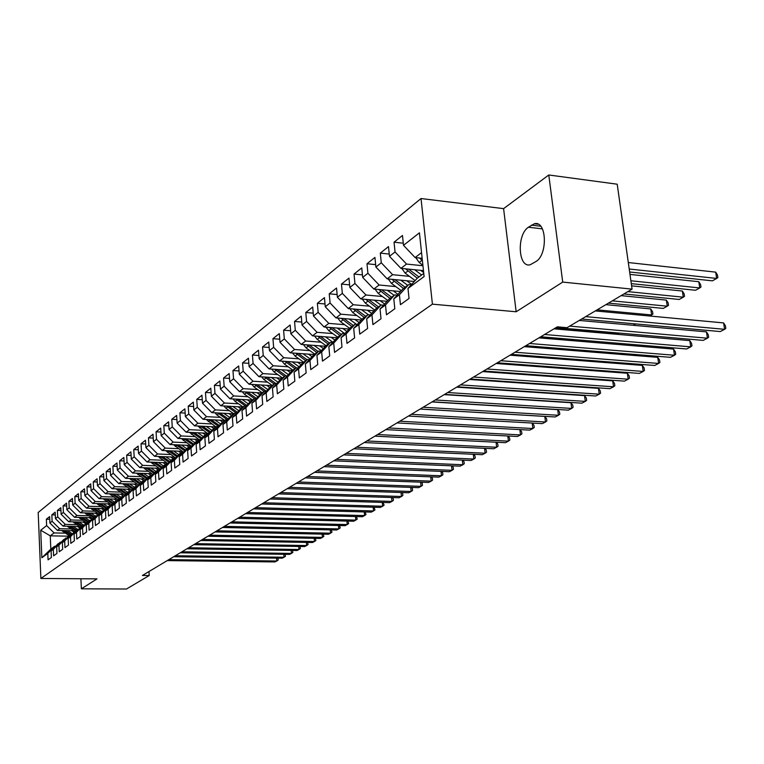 <?xml version="1.0" encoding="UTF-8"?>
<svg xmlns="http://www.w3.org/2000/svg" width="764" height="764" viewBox="0 0 764 764"><rect width="100%" height="100%" fill="white"/><g stroke="black" fill="none" stroke-linecap="round" stroke-linejoin="round"><path stroke-width="1.15" d="M421.021 198.535L38.2 512.491L40.874 578.472L432.414 304.158L421.021 198.535L503.6 208.639L516.149 311.769L562.724 282.088L548.781 174.985L503.6 208.639M548.781 174.985L617.207 184.2L632.067 289.126L562.724 282.088M68.598 536.185L50.262 535.841L40.721 530.235L41.848 557.777L47.798 553.394L48.065 559.84L51.369 557.453L51.093 550.968L53.318 549.345L53.595 555.839L56.956 553.403L56.679 546.871L58.943 545.2L59.229 551.77L62.658 549.278L62.361 542.688L64.673 540.988L64.969 547.607L68.464 545.076L68.158 538.419L70.517 536.691L70.823 543.366L74.385 540.788L74.079 534.065L76.476 532.307L76.792 539.05L80.43 536.414L80.105 529.633L82.56 527.829L82.884 534.638L86.59 531.945L86.265 525.107L88.758 523.264L89.092 530.14L92.883 527.389L92.54 520.485L95.089 518.613L95.433 525.546L99.301 522.748L98.948 515.767L101.555 513.857L101.908 520.857L105.852 518.002L105.489 510.954L108.144 509.005L108.517 516.072L112.547 513.15L112.174 506.045L114.886 504.049L115.259 511.183L119.385 508.203L118.993 501.022L121.762 498.987L122.154 506.198L126.356 503.151L125.965 495.903L128.791 493.821L129.192 501.098L133.49 497.985L133.079 490.66L135.973 488.54L136.393 495.893L140.786 492.704L140.356 485.312L143.317 483.134L143.747 490.564L148.235 487.317L147.796 479.84L150.814 477.615L151.262 485.121L155.856 481.797L155.398 474.243L158.492 471.971L158.95 479.553L163.639 476.153L163.171 468.523L166.332 466.202L166.81 473.861L171.613 470.385L171.136 462.669L174.364 460.291L174.851 468.036L179.769 464.474L179.273 456.681L182.577 454.246L183.083 462.077L188.116 458.429L187.6 450.559L190.99 448.067L191.516 455.974L196.663 452.24L196.128 444.276L199.605 441.726L200.139 449.729L205.42 445.899L204.867 437.858L208.419 435.241L208.983 443.321L214.388 439.415L213.815 431.268L217.453 428.594L218.036 436.769L223.575 432.758L222.983 424.526L226.717 421.785L227.309 430.046L232.991 425.94L232.38 417.612L236.21 414.804L236.821 423.161L242.646 418.949L242.016 410.526L245.941 407.642L246.581 416.103L252.55 411.777L251.9 403.258L255.921 400.298L256.58 408.855L262.711 404.414L262.033 395.8L266.168 392.763L266.846 401.415L273.14 396.869L272.442 388.15L276.683 385.027L277.389 393.785L283.845 389.115L283.119 380.291L287.474 377.082L288.209 385.954L294.837 381.15L294.092 372.221L298.562 368.926L299.326 377.903L306.135 372.966L305.361 363.931L309.955 360.551L310.747 369.633L317.748 364.562L316.945 355.403L321.673 351.937L322.484 361.133L329.685 355.919L328.854 346.646L333.715 343.074L334.556 352.385L341.966 347.028L341.107 337.64L346.102 333.963L346.98 343.399L354.601 337.879L353.703 328.367L358.851 324.585L359.758 334.145L367.608 328.453L366.682 318.827L371.972 314.93L372.918 324.614L381.007 318.76L380.042 308.99L385.495 304.979L386.479 314.797L394.807 308.761L393.804 298.867L399.429 294.732L400.441 304.683L409.036 298.457L407.986 288.429L424.106 276.578L419.426 232.819L403.507 245.32L402.475 235.474L394.043 242.198L395.045 251.967L389.487 256.332L388.494 246.61L380.31 253.132L381.274 262.778L375.878 267.018L374.933 257.42L366.978 263.752L367.914 273.273L362.671 277.389L361.754 267.916L354.038 274.066L354.935 283.463L349.845 287.465L348.967 278.115L341.46 284.084L342.329 293.366L337.382 297.253L336.532 288.018L329.236 293.825L330.077 302.993L325.263 306.765L324.452 297.645L317.356 303.298L318.158 312.342L313.488 316.019L312.696 307.013L305.801 312.505L306.574 321.443L302.028 325.015L301.264 316.124L294.551 321.472L295.296 330.306L290.874 333.782L290.139 324.986L283.597 330.191L284.323 338.92L280.016 342.31L279.299 333.62L272.939 338.691L273.636 347.314L269.434 350.609L268.747 342.024L262.549 346.961L263.227 355.489L259.139 358.698L258.471 350.218L252.426 355.031L253.085 363.454L249.093 366.586L248.453 358.192L242.56 362.89L243.191 371.218L239.304 374.274L238.683 365.975L232.944 370.55L233.555 378.791L229.763 381.771L229.162 373.567L223.565 378.027L224.148 386.183L220.452 389.086L219.87 380.969L214.407 385.323L214.97 393.384L211.37 396.22L210.807 388.198L205.468 392.448L206.022 400.412L202.498 403.182L201.954 395.246L196.749 399.391L197.284 407.279L193.836 409.981L193.321 402.131L188.23 406.181L188.746 413.983L185.385 416.619L184.878 408.855L179.912 412.808L180.409 420.534L177.124 423.113L176.637 415.425L171.776 419.293L172.263 426.933L169.054 429.444L168.577 421.843L163.83 425.624L164.298 433.178L161.166 435.642L160.707 428.117L156.066 431.813L156.515 439.3L153.449 441.707L153.001 434.248L148.464 437.868L148.904 445.269L145.905 447.628L145.475 440.245L141.034 443.788L141.464 451.123L138.532 453.424L138.112 446.119L133.767 449.576L134.177 456.834L131.312 459.088L130.902 451.858L126.652 455.239L127.053 462.43L124.245 464.636L123.854 457.474L119.69 460.787L120.082 467.912L117.331 470.07L116.949 462.974L112.881 466.221L113.253 473.269L110.56 475.389L110.188 468.361L106.206 471.541L106.568 478.522L103.933 480.594L103.57 473.632L99.664 476.746L100.017 483.669L97.439 485.694L97.085 478.799L93.265 481.855L93.6 488.702L91.078 490.689L90.735 483.86L86.991 486.849L87.316 493.639L84.842 495.588L84.508 488.826L80.841 491.749L81.156 498.481L78.73 500.382L78.415 493.687L74.805 496.552L75.12 503.218L72.742 505.09L72.427 498.453L68.903 501.26L69.199 507.869L66.86 509.703L66.564 503.123L63.106 505.883L63.393 512.424L61.101 514.229L60.814 507.707L57.415 510.409L57.701 516.903L55.457 518.66L55.17 512.195L51.837 514.86L52.114 521.287L49.908 523.015L49.641 516.607L46.365 519.214L49.755 519.291M40.721 530.235L46.633 525.594L46.365 519.214M632.067 289.126L567.05 327.689L557.338 326.839L142.41 575.473L149.209 575.531L148.98 571.539M73.688 530.732L57.395 530.397L59.63 528.698L70.985 528.936M49.908 523.015L57.395 530.397M52.114 521.287L59.63 528.698M41.848 557.777L50.825 549.096L54.655 546.26L55.61 546.279M47.798 553.394L54.655 546.26M79.494 526.472L63.011 526.119L65.284 524.381L76.734 524.639M55.457 518.66L63.011 526.119M57.701 516.903L65.284 524.381M51.093 550.968L57.988 543.806L61.187 542.173M53.318 549.345L60.222 542.154M85.415 522.137L68.731 521.755L71.042 519.988L82.598 520.255M61.101 514.229L68.731 521.755M63.393 512.424L71.042 519.988M56.679 546.871L63.613 539.642L66.879 537.98M58.943 545.2L65.895 537.961M91.451 517.715L74.557 517.314L76.925 515.509L88.576 515.795M66.86 509.703L74.557 517.314M69.199 507.869L76.925 515.509M62.361 542.688L69.352 535.402L72.685 533.702M64.673 540.988L71.673 533.683M97.611 513.207L80.497 512.778L82.913 510.935L94.669 511.24M72.742 505.09L80.497 512.778M75.12 503.218L82.913 510.935M68.158 538.419L75.197 531.085L77.565 529.328L78.596 529.347M70.517 536.691L77.565 529.328M103.885 508.614L86.561 508.156L89.025 506.274L100.886 506.599M78.73 500.382L86.561 508.156M81.156 498.481L89.025 506.274M74.079 534.065L81.156 526.673L83.582 524.887L84.632 524.906M76.476 532.307L83.582 524.887M110.293 503.925L92.75 503.438L95.261 501.518L107.227 501.862M84.842 495.588L92.75 503.438M87.316 493.639L95.261 501.518M80.105 529.633L87.239 522.175L89.713 520.351L90.782 520.38M82.56 527.829L89.713 520.351M116.835 499.14L99.062 498.625L101.622 496.667L113.702 497.03M91.078 490.689L99.062 498.625M93.6 488.702L101.622 496.667M86.265 525.107L93.447 517.591L95.968 515.729L97.057 515.757M88.758 523.264L95.968 515.729M123.501 494.26L105.499 493.716L108.106 491.72L120.301 492.102M97.439 485.694L105.499 493.716M100.017 483.669L108.106 491.72M92.54 520.485L99.778 512.911L102.347 511.011L103.465 511.04M95.089 518.613L102.347 511.011M130.319 489.285L112.069 488.702L114.734 486.668L127.044 487.069M103.933 480.594L112.069 488.702M106.568 478.522L114.734 486.668M98.948 515.767L106.244 508.136L108.86 506.198L110.006 506.226M101.555 513.857L108.86 506.198M137.272 484.195L118.783 483.583L121.505 481.501L133.929 481.922M110.56 475.389L118.783 483.583M113.253 473.269L121.505 481.501M105.489 510.954L112.833 503.256L115.517 501.279L116.682 501.318M108.144 509.005L115.517 501.279M144.377 479.009L125.63 478.35L128.409 476.23L140.948 476.679M117.331 470.07L125.63 478.35M120.082 467.912L128.409 476.23M112.174 506.045L119.566 498.281L122.307 496.256L123.501 496.294M114.886 504.049L122.307 496.256M151.635 473.709L132.63 473.021L135.467 470.853L148.13 471.321M124.245 464.636L132.63 473.021M127.053 462.43L135.467 470.853M118.993 501.022L126.442 493.2L129.24 491.137L130.463 491.176M121.762 498.987L129.24 491.137M159.046 468.294L139.774 467.568L142.677 465.352L155.464 465.849M131.312 459.088L139.774 467.568M134.177 456.834L142.677 465.352M125.965 495.903L133.471 488.005L136.326 485.894L137.568 485.942M128.791 493.821L136.326 485.894M166.628 462.764L147.08 461.991L150.05 459.727L162.961 460.253M138.532 453.424L147.08 461.991M141.464 451.123L150.05 459.727M133.079 490.66L140.643 482.705L143.556 480.546L144.835 480.594M135.973 488.54L143.556 480.546M174.373 457.12L154.548 456.299L157.575 453.988L170.62 454.532M145.905 447.628L154.548 456.299M148.904 445.269L157.575 453.988M140.356 485.312L147.977 477.28L150.957 475.084L152.265 475.132M143.317 483.134L150.957 475.084M182.3 451.343L162.178 450.473L165.282 448.115L178.442 448.688M153.449 441.707L162.178 450.473M156.515 439.3L165.282 448.115M147.796 479.84L155.474 471.741L158.52 469.488L159.857 469.545M150.814 477.615L158.52 469.488M190.398 445.441L169.98 444.524L173.151 442.108L186.454 442.709M161.166 435.642L169.98 444.524M164.298 433.178L173.151 442.108M155.398 474.243L163.133 466.078L166.246 463.777L167.612 463.834M158.492 471.971L166.246 463.777M198.688 439.405L177.964 438.431L181.211 435.957L194.648 436.597M169.054 429.444L177.964 438.431M172.263 426.933L181.211 435.957M163.171 468.523L170.974 460.291L174.154 457.932L175.558 457.989L165.759 450.626M166.332 466.202L174.154 457.932M207.168 433.226L186.13 432.204L189.453 429.674L203.023 430.342M177.124 423.113L186.13 432.204M180.409 420.534L189.453 429.674M171.136 462.669L178.986 454.36L182.243 451.954L183.675 452.011M174.364 460.291L182.243 451.954M215.859 426.904L194.495 425.834L197.886 423.237L211.599 423.944M185.385 416.619L194.495 425.834M188.746 413.983L197.886 423.237M179.273 456.681L187.18 448.296L190.522 445.832L191.993 445.899M182.577 454.246L190.522 445.832M224.75 420.439L203.043 419.302L206.528 416.647L220.376 417.392M193.836 409.981L203.043 419.302M197.284 407.279L206.528 416.647M187.6 450.559L195.574 442.098L198.993 439.577L200.493 439.644M190.99 448.067L198.993 439.577L189.51 432.367M223.833 405.951L225.924 408.262L233.841 413.811L211.809 412.627L215.372 409.905L229.372 410.679M202.498 403.182L211.809 412.627M206.022 400.412L215.372 409.905M196.128 444.276L204.169 435.747L207.665 433.159L209.212 433.236M199.605 441.726L207.665 433.159M243.009 407.031L220.777 405.779L224.425 403L238.578 403.803M211.37 396.22L220.777 405.779M214.97 393.384L224.425 403M204.867 437.858L212.965 429.244L216.546 426.598L218.132 426.675M208.419 435.241L216.546 426.598M252.416 400.088L229.964 398.77L233.708 395.914L248.013 396.764M220.452 389.086L229.964 398.77M224.148 386.183L233.708 395.914M213.815 431.268L221.971 422.587L225.638 419.875L227.271 419.961M217.453 428.594L225.638 419.875M262.042 392.963L239.39 391.588L243.219 388.656L257.678 389.554M229.763 381.771L239.39 391.588M233.555 378.791L243.219 388.656M222.983 424.526L231.205 415.759L234.959 412.98L236.63 413.076M226.717 421.785L234.959 412.98M271.917 385.667L249.045 384.216L252.97 381.217L267.591 382.153M239.304 374.274L249.045 384.216M243.191 371.218L252.97 381.217M232.38 417.612L240.67 408.769L244.518 405.923L246.237 406.018M236.21 414.804L244.518 405.923M282.05 378.18L258.948 376.671L262.978 373.596L277.762 374.57M249.093 366.586L258.948 376.671M253.085 363.454L262.978 373.596M242.016 410.526L250.363 401.597L254.316 398.674L256.074 398.779M245.941 407.642L254.316 398.674M292.431 370.502L269.1 368.916L273.235 365.765L288.19 366.796M259.139 358.698L269.1 368.916M263.227 355.489L273.235 365.765M251.9 403.258L260.314 394.243L264.363 391.254L266.178 391.359M255.921 400.298L264.363 391.254M303.079 362.633L279.519 360.971L283.769 357.733L298.886 358.813M269.434 350.609L279.519 360.971M273.636 347.314L283.769 357.733M262.033 395.8L270.523 386.699L274.677 383.633L276.539 383.748M266.168 392.763L274.677 383.633M314.042 354.553L290.215 352.815L294.579 349.492L309.878 350.619M280.016 342.31L290.215 352.815M284.323 338.92L294.579 349.492M272.442 388.15L280.99 378.963L285.258 375.812L287.168 375.936M276.683 385.027L285.258 375.812M325.397 346.264L301.197 344.43L305.676 341.021L321.157 342.205M290.874 333.782L301.197 344.43M295.296 330.306L305.676 341.021M283.119 380.291L291.733 371.017L296.117 367.78L298.084 367.914M287.474 377.082L296.117 367.78M337.058 337.755L312.486 335.826L317.079 332.321L332.741 333.562M302.028 325.015L312.486 335.826M306.574 321.443L317.079 332.321M294.092 372.221L302.773 362.852L307.271 359.529L309.296 359.672M298.562 368.926L307.271 359.529M349.033 329.017L324.079 326.982L328.806 323.382L344.65 324.69M313.488 316.019L324.079 326.982M318.158 312.342L328.806 323.382M305.361 363.931L314.109 354.477L318.731 351.058L320.823 351.211M309.955 360.551L318.731 351.058M361.353 320.03L335.988 317.9L340.849 314.195L356.893 315.561M325.263 306.765L335.988 317.9M330.077 302.993L340.849 314.195M316.945 355.403L325.76 345.863L330.516 342.348L332.665 342.52M321.673 351.937L330.516 342.348M374.026 310.805L348.241 308.551L353.245 304.74L369.48 306.173M337.382 297.253L348.241 308.551M342.329 293.366L353.245 304.74M328.854 346.646L337.745 337.01L342.625 333.4L344.841 333.572M333.715 343.074L342.625 333.4M387.061 301.312L360.847 298.934L365.994 295.009L382.43 296.518M349.845 287.465L360.847 298.934M354.935 283.463L365.994 295.009M341.107 337.64L350.055 327.909L355.088 324.194L357.371 324.375M346.102 333.963L355.088 324.194M400.489 291.542L373.825 289.04L379.116 285.001L395.762 286.586M362.671 277.389L373.825 289.04M367.914 273.273L379.116 285.001M353.703 328.367L362.728 318.54L367.904 314.711L370.253 314.921M358.851 324.585L367.904 314.711M414.308 281.486L387.176 278.85L392.629 274.696L409.485 276.358M375.878 267.018L387.176 278.85M381.274 262.778L392.629 274.696M366.682 318.827L375.773 308.895L381.102 304.96L383.528 305.18M371.972 314.93L381.102 304.96M423.476 270.628L400.928 268.365L406.553 264.077L422.95 265.748M389.487 256.332L400.928 268.365M395.045 251.967L406.553 264.077M380.042 308.99L389.201 298.972L394.682 294.914L397.194 295.143M385.495 304.979L394.682 294.914M422.148 258.289L415.11 257.554L421.547 252.636M403.507 245.32L415.11 257.554M393.804 298.867L403.039 288.744L408.692 284.561L411.28 284.819M399.429 294.732L408.692 284.561M80.908 578.759L81.385 588.815L126.48 589.015L149.209 575.531M516.149 311.769L432.414 304.158M81.385 588.815L96.99 578.873L40.874 578.472M65.341 533.148L54.082 532.928L50.262 535.841L50.825 549.096M407.986 288.429L417.297 278.201L423.772 273.416M46.633 525.594L54.082 532.928M535.975 261.527C548.122 254.431 546.604 220.061 534.361 223.766L528.421 227.233C516.54 234.682 518.078 268.174 530.206 264.755L535.975 261.527M394.043 242.198L403.277 243.2M380.31 253.132L389.258 254.068M366.978 263.752L375.649 264.63M354.038 274.066L362.432 274.887M341.46 284.084L349.597 284.857M329.236 293.825L337.134 294.541M317.356 303.298L325.015 303.967M305.801 312.505L313.23 313.135M294.551 321.472L301.77 322.064M283.597 330.191L290.616 330.745M272.939 338.691L279.758 339.206M262.549 346.961L269.186 347.458M252.426 355.031L258.881 355.489M242.56 362.89L248.844 363.32M232.944 370.55L239.056 370.96M223.565 378.027L229.515 378.409M214.407 385.323L220.213 385.686M205.468 392.448L211.131 392.782M196.749 399.391L202.259 399.715M188.23 406.181L193.607 406.486M179.912 412.808L185.155 413.095M171.776 419.293L176.895 419.56M163.83 425.624L168.825 425.873M156.066 431.813L160.946 432.052M148.464 437.868L153.23 438.087M141.034 443.788L145.695 443.989M133.767 449.576L138.322 449.776M126.652 455.239L131.102 455.43M119.69 460.787L124.045 460.959M112.881 466.221L117.131 466.384M106.206 471.541L110.369 471.694M99.664 476.746L103.742 476.889M93.265 481.855L97.248 481.988M86.991 486.849L90.887 486.974M80.841 491.749L84.661 491.873M74.805 496.552L78.549 496.667M68.903 501.26L72.57 501.365M63.106 505.883L66.697 505.978M57.415 510.409L60.939 510.505M51.837 514.86L55.294 514.936M585.682 316.64L724.616 329.322L720.271 331.566L581.643 319.037M595.299 310.929L723.613 322.914L724.616 329.322L725.8 328.329L725.399 325.77L723.613 322.914M415.769 257.621L419.178 262.491L422.903 265.28M629.641 271.994L712.401 280.837L716.67 278.44L715.687 272.137L628.304 262.539M419.637 258.022L422.425 260.83M715.687 272.137L717.472 275.059L717.864 277.571L716.67 278.44L629.211 269.004M569.715 326.113L707.435 338.204L703.214 340.391L556.087 327.594M579.265 320.441L706.471 331.872L707.435 338.204L708.648 337.211L708.257 334.68L706.471 331.872M544.56 334.498L690.723 346.846L686.616 348.976L540.769 336.771M553.986 328.845L689.787 340.601L690.723 346.846L691.955 345.844L691.582 343.351L689.787 340.601M401.797 268.451L405.111 273.092L415.138 280.569M414.651 269.74L421.652 274.983M420.687 270.351L423.676 272.595M631.284 283.635L695.593 290.272L699.748 287.942L698.793 281.715L629.985 274.41M405.588 268.832L417.278 278.22M418.968 276.969L408.587 269.129M698.793 281.715L700.588 284.58L700.97 287.063L699.748 287.942L630.883 280.77M388.236 278.956L391.454 283.396L401.272 290.673M400.785 280.178L407.68 285.306M406.754 280.76L411.672 284.38M623.93 293.949L679.234 299.459L683.283 297.186L682.357 291.036L631.599 285.832M391.961 279.318L403.43 288.448M405.073 287.235L394.892 279.605M682.357 291.036L684.152 293.844L684.515 296.308L683.283 297.186L627.865 291.619M529.567 343.485L674.459 355.26L670.467 357.332L525.88 345.691M538.926 337.869L673.552 349.091L674.459 355.26L675.71 354.257L675.347 351.793L673.552 349.091M514.984 352.223L658.625 363.454L654.729 365.469L511.402 354.362M524.285 346.646L657.747 357.351L658.625 363.454L659.895 362.442L659.542 360.006L657.747 357.351M375.067 289.155L378.199 293.395L387.806 300.5M387.31 290.31L394.109 295.343M393.221 290.864L397.939 294.331M608.459 303.127L663.305 308.408L667.249 306.192L666.351 300.109L621.094 295.63M378.715 289.499L389.984 298.39M391.579 297.215L381.589 289.766M666.351 300.109L668.147 302.869L668.5 305.294L667.249 306.192L612.289 300.854M362.27 299.068L365.316 303.117L374.723 310.041M374.236 300.147L380.93 305.084M380.08 300.672L384.607 303.996M649.744 316.019L651.625 314.959L650.766 308.952L605.881 304.655M365.851 299.392L376.919 308.054M378.466 306.908L368.668 299.641M650.766 308.952L652.551 311.655L652.905 314.061L651.625 314.959L597.123 309.85M500.802 360.723L643.202 371.438L639.401 373.405L497.316 362.804M510.027 355.193L642.343 365.402L643.202 371.438L644.482 370.425L644.138 368.009L642.343 365.402M349.836 308.694L352.796 312.562L362.012 319.314M361.515 309.707L368.391 314.758M367.303 310.213L371.648 313.393M353.34 309L364.218 317.442M365.727 316.325L356.11 309.239M633.222 325.292L635.677 323.917M486.993 368.993L628.17 379.211L624.474 381.131L483.602 371.027M496.161 363.502L627.339 373.252L628.17 379.211L629.469 378.19L629.135 375.812L627.339 373.252M337.745 318.044L340.61 321.749L349.654 328.339M349.158 319.008L356.396 324.299M354.878 319.486L359.061 322.532M341.183 318.33L351.87 326.562M353.331 325.483L343.896 318.559M554.74 328.396L617.942 333.878L619.337 333.094M473.556 377.044L613.521 386.794L609.911 388.656L470.252 379.02M482.647 371.591L612.718 380.892L613.521 386.794L614.829 385.772L614.514 383.413L612.718 380.892M460.463 384.884L599.234 394.186L595.719 396L457.244 386.813M469.497 379.479L598.451 388.351L599.234 394.186L600.561 393.154L600.246 390.834L598.451 388.351M447.714 392.534L585.3 401.387L581.872 403.163L444.581 394.405M456.681 387.157L584.546 395.628L585.3 401.387L586.637 400.365L586.341 398.063L584.546 395.628M435.289 399.973L571.711 408.425L568.359 410.153L432.233 401.807M444.18 394.644L570.975 402.723L571.711 408.425L573.057 407.393L572.771 405.121L570.975 402.723M423.17 407.241L558.446 415.282L555.18 416.972L420.19 409.026M432.004 401.94L557.73 409.647L558.446 415.282L559.802 414.25L559.515 412.006L557.73 409.647M411.357 414.317L545.496 421.986L542.306 423.628L408.444 416.055M420.124 409.065L544.799 416.409L545.496 421.986L546.862 420.954L546.585 418.72L544.799 416.409M399.83 421.222L532.852 428.528L529.739 430.132L396.993 422.922M532.221 423.065L533.96 425.29L534.227 427.496L532.852 428.528L532.183 423.065M388.58 427.964L520.504 434.917L517.457 436.492L385.81 429.626M519.969 429.607L521.621 431.698L521.888 433.885L520.504 434.917L519.864 429.597M377.607 434.544L508.432 441.153L505.462 442.69L374.904 436.158M507.993 435.996L509.569 437.963L509.827 440.121L508.432 441.153L507.821 435.986M325.98 327.145L328.768 330.678L337.64 337.125M337.134 328.042L344.707 333.562M342.797 328.51L346.818 331.433M329.351 327.412L339.856 335.444M341.279 334.393L332.015 327.632M314.529 335.988L317.241 339.378L325.98 345.7M325.426 336.848L332.903 342.262M331.041 337.287L334.909 340.085M592.301 342.32L539.231 337.688M317.843 336.246L328.167 344.087M329.551 343.065L320.45 336.456M303.384 344.602L306.02 347.84L314.663 354.066M314.042 345.404L321.329 350.666M319.6 345.825L323.315 348.508M306.631 344.841L316.793 352.5M318.139 351.497L309.2 345.041M578.692 351.01L578.549 349.931M578.568 349.931L579.379 351.068M292.536 352.978L295.085 356.081L303.633 362.222M302.955 353.742L310.06 358.851M308.455 354.143L312.037 356.721M295.725 353.216L305.705 360.684M307.023 359.72L298.237 353.398M565.398 359.462L565.284 358.545M565.952 358.593L566.659 359.558M281.954 361.143L284.447 364.113L292.889 370.158M292.154 361.859L299.087 366.835M297.597 362.241L301.045 364.714M285.087 361.362L294.914 368.668M296.289 367.79L287.56 361.534M553.623 367.007L553.91 367.79M552.42 367.685L552.324 366.911M271.65 369.088L274.066 371.944L282.422 377.903M281.629 369.766L288.4 374.608M287.016 370.139L290.349 372.517M274.725 369.298L284.389 376.442M286.118 375.869L277.16 369.47M541.16 375.153L541.237 375.783M539.737 375.678L539.661 375.048M261.613 376.843L263.952 379.574L272.223 385.448M271.363 377.483L277.981 382.191M276.711 377.827L279.911 380.119M264.63 377.044L274.142 384.025M276.196 383.729L267.018 377.196M528.793 383.06L528.85 383.566M527.351 383.461L527.284 382.955M251.814 384.397L254.087 387.014L262.262 392.801M261.364 384.999L267.83 389.583M266.655 385.333L269.749 387.529M254.784 384.578L264.134 391.416M266.302 391.225L257.134 384.731M515.92 391.082L516.416 390.738M242.255 391.76L244.47 394.262L252.559 399.973M251.604 392.324L257.926 396.793M256.847 392.648L259.836 394.759M245.177 391.932L254.469 398.684M256.437 398.397L247.488 392.075M503.027 398.397L444.514 394.444M366.882 440.962L496.638 447.255L493.735 448.764L364.247 442.547M496.285 442.232L497.794 444.094L498.042 446.224L496.638 447.255L496.056 442.222M232.934 398.942L235.083 401.348L243.086 406.983M242.093 399.476L248.271 403.841M247.278 399.782L250.162 401.816M235.799 399.114L245.301 405.961M246.81 405.397L238.072 399.247M356.416 447.236L485.111 453.224L482.275 454.695L353.837 448.783M484.844 448.334L486.276 450.072L486.515 452.192L485.111 453.224L484.557 448.325M232.8 406.458L238.845 410.707M237.938 406.754L240.736 408.711M226.65 406.114L236.334 413.057M237.423 412.235L228.885 406.238M346.188 453.367L473.842 459.049L471.063 460.491L343.676 454.876M473.661 454.293L475.017 455.927L475.256 458.018L473.842 459.049L473.308 454.274M214.951 412.789L216.976 415.005L224.807 420.486M223.737 413.276L229.649 417.421M228.828 413.553L231.578 415.482M217.721 412.942L227.376 419.837M228.255 418.901L219.917 413.066M336.198 459.355L462.822 464.751L460.1 466.164L333.734 460.826M462.717 460.119L464.006 461.657L464.235 463.729L462.822 464.751L462.306 460.1M206.27 419.474L215.992 427M214.875 419.923L220.672 423.972M219.927 420.19L222.639 422.091M208.992 419.617L218.456 426.331M219.306 425.424L211.15 419.732M326.429 465.209L452.03 470.337L449.375 471.713L324.022 466.651M452.011 465.82L453.233 467.253L453.453 469.306L452.03 470.337L451.543 465.801M197.8 425.997L207.378 433.369M206.232 426.417L211.905 430.371M211.227 426.675L213.91 428.547M200.474 426.131L209.737 432.682M210.568 431.794L202.594 426.236M316.879 470.93L441.477 475.791L438.88 477.137L314.529 472.343M441.535 471.398L442.69 472.735L442.9 474.769L441.477 475.791L441.009 471.369M197.78 432.768L203.339 436.626M202.727 433.007L205.382 434.85M192.146 432.5L201.218 438.88M202.03 438.011L194.228 432.596M307.539 476.526L431.154 481.139L428.604 482.456L305.237 477.901M431.278 476.851L432.367 478.102L432.577 480.107L431.154 481.139L430.705 476.822M181.412 438.593L191.01 445.861M189.52 438.975L194.963 442.748M194.428 439.204L197.045 441.009M184.009 438.717L192.891 444.944M193.693 444.094L186.053 438.813M298.409 481.998L421.04 486.372L418.548 487.661L296.155 483.354M421.231 482.179L422.263 483.354L422.473 485.341L421.04 486.372L420.611 482.16M173.504 444.677L183.245 452.001M181.44 445.04L186.788 448.726M186.311 445.259L188.889 447.036M176.054 444.791L184.754 450.875M185.537 450.044L178.06 444.887M289.47 487.356L411.147 491.491L408.702 492.751L287.264 488.673M411.404 487.403L412.369 488.492L412.57 490.469L411.147 491.491L410.726 487.384M173.552 450.97L178.786 454.57M178.375 451.171L180.925 452.928M168.271 450.741L176.799 456.671M177.573 455.86L170.248 450.827M280.722 492.599L401.444 496.504L399.056 497.746L278.564 493.888M401.778 492.522L402.685 493.534L402.876 495.483L401.444 496.504L401.052 492.494M158.186 456.452L167.841 463.595M165.826 456.767L170.964 460.291M170.611 456.958L173.122 458.696M160.66 456.547L169.025 462.344M169.77 461.551L162.598 456.633M272.156 497.727L391.951 501.423L389.602 502.636L270.045 498.997M392.343 497.526L393.193 498.462L393.384 500.401L391.951 501.423L391.569 497.507M150.775 462.144L160.249 469.125M158.272 462.44L163.353 465.916M163.009 462.621L165.501 464.331M153.211 462.239L161.414 467.893M162.149 467.119L155.121 462.315M263.771 502.75L382.64 506.236L380.348 507.42L261.708 503.992M383.098 502.435L384.072 505.214L382.64 506.236L382.277 502.406M143.527 467.711L152.829 474.53M150.88 467.988L155.913 471.417M155.579 468.17L158.033 469.85M145.924 467.797L153.965 473.327M154.691 472.572L147.805 467.874M255.568 507.668L373.52 510.954L371.266 512.119L253.533 508.881M374.035 507.239L374.952 509.941L373.52 510.954L373.166 507.22M136.431 473.155L145.571 479.821M143.651 473.422L148.617 476.803M148.302 473.584L150.737 475.246M138.8 473.241L146.678 478.646M147.385 477.911L140.633 473.308M247.526 512.491L364.581 515.576L362.375 516.722L245.54 513.675M365.154 511.947L366.013 514.564L364.581 515.576L364.237 511.928M129.488 478.493L138.456 485.006M136.565 478.732L141.483 482.084M141.187 478.894L143.613 480.546M131.809 478.57L139.545 483.86M140.242 483.134L133.624 478.636M239.638 517.209L355.814 520.112L353.656 521.229L237.7 518.374M356.444 516.569L357.256 519.1L355.814 520.112L355.489 516.54M122.679 483.707L131.494 490.077M129.632 483.946L134.502 487.241M134.206 484.099L136.89 485.914M124.971 483.784L132.564 488.96M133.242 488.244L126.748 483.851M231.922 521.841L347.219 524.562L345.099 525.661L230.012 522.977M347.906 521.086L348.661 523.55L347.219 524.562L346.904 521.067M116.013 488.826L124.675 495.053M122.842 489.046L127.655 492.302M127.378 489.189L130.31 491.166M118.277 488.893L125.726 493.955M126.385 493.257L120.015 488.95M224.358 526.377L338.796 528.917L336.714 529.996L222.486 527.494M339.531 525.527L340.228 527.914L338.796 528.917L338.49 525.498M109.481 493.831L118 499.933M116.185 494.041L120.96 497.259M120.683 494.174L123.625 496.161M111.716 493.897L119.022 498.854M119.7 498.185L113.425 493.955M216.938 530.818L330.526 533.196L328.482 534.256L215.104 531.916M331.309 529.882L331.958 532.193L330.526 533.196L330.229 529.853M103.083 498.739L111.458 504.708M109.672 498.93L114.39 502.11M114.132 499.064L116.987 500.983M105.289 498.806L112.461 503.648M113.158 503.018L106.97 498.854M209.661 535.172L322.408 537.398L320.412 538.429L207.865 536.252M323.248 534.141L323.841 536.395L322.408 537.398L322.131 534.122M96.818 503.552L105.04 509.387M103.283 503.724L107.953 506.866M107.705 503.848L110.484 505.72M98.986 503.61L106.034 508.356M106.74 507.764L100.628 503.657M202.527 539.451L314.453 541.514L312.486 542.526L200.77 540.511M315.331 538.334L315.885 540.52L314.453 541.514L314.176 538.314M90.668 508.261L98.757 513.981M97.018 508.432L101.641 511.536M101.411 508.547L104.114 510.362M92.807 508.318L99.731 512.969M100.456 512.405L94.421 508.356M195.536 543.643L306.641 545.553L304.702 546.556L193.808 544.684M307.567 542.44L308.064 544.56L306.641 545.553L306.374 542.421M84.642 512.883L92.597 518.479M90.878 513.036L95.462 516.101M95.233 513.15L97.868 514.907M86.752 512.931L93.571 517.505M94.297 516.961L88.337 512.978M188.67 547.759L298.963 549.526L297.072 550.5L186.97 548.772M299.946 546.47L300.395 548.533L298.963 549.526L298.714 546.451M78.73 517.409L86.552 522.891M84.861 517.553L89.398 520.59M89.178 517.658L91.737 519.377M80.803 517.457L87.535 521.955M88.252 521.43L82.369 517.495M181.927 551.789L291.437 553.423L289.575 554.377L180.266 552.792M292.459 550.433L292.86 552.439L291.437 553.423L291.189 550.414M72.924 521.85L80.631 527.227M78.95 521.993L83.448 524.983M83.238 522.089L85.74 523.751M74.977 521.898L81.624 526.329M82.331 525.813L76.515 521.936M175.319 555.753L284.036 557.242L282.212 558.188L173.686 556.736M285.106 554.32L285.469 556.259L284.036 557.242L283.807 554.301M67.242 526.215L74.815 531.477M73.163 526.339L77.661 529.328M77.412 526.425L79.848 528.048M69.266 526.253L75.827 530.617M76.515 530.111L70.765 526.281M168.834 559.64L276.778 561.005L274.983 561.932L167.23 560.604M277.876 558.131L278.201 560.022L276.778 561.005L276.549 558.112M61.655 530.483L69.113 535.65M67.48 530.598L72.131 533.692M71.692 530.684L74.06 532.26M63.66 530.522L70.135 534.829M70.813 534.322L65.131 530.56M540.711 226.239L531.381 225.132M542.421 228.885L528.421 227.233M421.9 260.438L419.178 262.491M407.747 271.105L405.111 273.092M410.153 269.291L409.428 269.845M394.023 281.458L391.454 283.396M396.296 279.739L395.647 280.235M380.692 291.514L378.199 293.395M382.85 289.89L382.267 290.33M367.732 301.283L365.316 303.117M369.776 299.746L369.27 300.128M355.145 310.786L352.796 312.562M342.902 320.021L340.61 321.749M330.993 328.998L328.768 330.678M319.409 337.745L317.241 339.378M308.131 346.245L306.02 347.84M297.148 354.534L295.085 356.081M286.443 362.604L284.447 364.113M276.014 370.473L274.066 371.944M265.853 378.132L263.952 379.574M255.95 385.61L254.087 387.014M246.275 392.897L244.47 394.262M236.85 400.011L235.083 401.348M227.643 406.954L225.924 408.262M218.657 413.735L216.976 415.005M209.88 420.353L208.238 421.594M201.314 426.818L199.7 428.031M192.939 433.14L191.363 434.324M184.745 439.31L183.217 440.475M176.751 445.345L175.243 446.482M168.92 451.257L167.45 452.355M161.271 457.025L159.829 458.104M153.784 462.669L152.38 463.729M146.449 468.198L145.074 469.239M139.277 473.613L137.931 474.625M132.258 478.904L130.94 479.897M125.382 484.089L124.093 485.064M118.649 489.17L117.389 490.125M112.05 494.146L110.818 495.082M105.585 499.026L104.372 499.942M99.253 503.801L98.059 504.698M93.046 508.49L91.881 509.368M86.953 513.083L85.807 513.943M80.984 517.581L79.867 518.431M75.13 522.003L74.032 522.834M69.381 526.339L68.302 527.15M63.746 530.588L62.686 531.381M538.171 224.224L534.361 223.766"/></g></svg>
